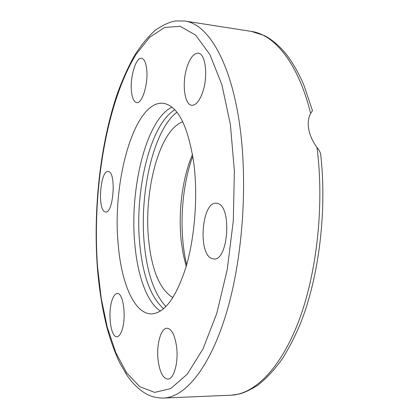 <?xml version="1.0" encoding="UTF-8"?>
<svg xmlns="http://www.w3.org/2000/svg" width="419" height="419" viewBox="0 0 419 419"><rect width="100%" height="100%" fill="white"/><g stroke="black" fill="none" stroke-linecap="round" stroke-linejoin="round"><path stroke-width="0.63" d="M160.477 311.055C147.142 302.618 137.778 276.32 134.928 245.23C129.22 189.687 146.042 119.572 171.958 107.117M193.861 163.562C198.004 196.354 194.835 237.332 185.936 267.249C176.001 297.799 164.478 313.349 151.359 313.889C134.242 313.904 121.342 283.003 118.216 244.612C111.915 181.527 134.358 100.157 163.216 103.284C177.845 105.609 188.058 125.705 193.861 163.562M176.682 347.435C178.531 362.817 173.723 379.494 167.789 379.132C162.797 378.299 159.545 371.726 158.021 359.408C156.355 344.308 160.98 327.92 167.066 328.245C171.811 328.931 175.016 335.326 176.682 347.435M217.492 203.43C232.095 205.902 228.371 261.241 213.779 258.989L211.726 258.518C197.637 253.542 201.9 201.282 216.309 203.22L217.492 203.43M187.115 66.762C190.216 57.644 193.929 53.124 198.25 53.192C205.619 53.365 208.316 76.536 202.576 92.447C199.423 101.12 195.835 105.394 191.802 105.274C184.308 104.975 181.731 82.601 187.115 66.762M131.487 91.504C129.832 77.478 135.876 56.994 141.575 58.293C144.152 58.843 145.854 62.421 146.671 69.035C148.483 83.386 142.167 104.064 136.683 102.624C133.986 102.032 132.252 98.329 131.487 91.504M104.891 211.81C97.26 209.385 100.387 170.135 108.133 171.523L108.558 171.601C116.43 172.691 113.434 213.638 105.63 211.988L104.891 211.81M121.929 330.34C120.473 334.488 118.771 336.614 116.833 336.708C110.716 337.415 107.641 312.825 112.046 300.271C113.512 295.845 115.272 293.578 117.336 293.473C123.306 292.53 126.596 317.728 121.929 330.34M316.994 147.446C324.411 204.252 317.052 272.549 298.878 320.713C280.625 368.945 254.197 394.342 230.864 395.211L239.008 394.07C243.999 392.854 250.253 389.916 257.769 385.265C266.332 378.546 274.518 369.726 282.327 358.8C288.717 348.666 294.646 337.164 300.119 324.301C318.838 277.991 327.155 211.443 320.697 154.601C320.535 152.762 319.299 150.374 316.994 147.446C312.679 141.591 309.934 135.541 308.766 129.298C307.656 123.102 308.284 117.791 310.647 113.371L312.49 110.668L304.126 85.795C300.596 76.991 293.866 63.845 285.606 53.423C277.169 43.325 268.5 37.464 264.007 35.437L251.348 31.399C274.445 34.568 298.113 62.95 310.647 113.371M192.787 156.119C181.197 187.88 178.724 231.843 186.675 264.703M182.82 121.856C159.398 129.56 143.277 191.813 148.75 240.951C151.966 270.852 160.021 289.749 172.921 297.637M192.499 154.407C182.176 178.384 177.934 212.831 181.369 242.234L183.328 254.794L186.193 266.374M176.928 112.198C153.228 130.089 139.035 193.976 144.429 245.23C147.331 273.885 154.511 294.332 165.982 306.567M239.228 121.939C229.947 59.529 207.106 23.742 184.779 21.023L175.435 20.95C169.716 21.898 163.049 24.972 155.433 30.168C148.771 35.903 141.931 44.131 134.913 54.858C128.513 66.249 122.73 78.955 117.566 92.976C100.282 143.413 93.118 208.542 97.328 267.196C99.125 289.189 102.419 309.672 107.212 328.643C110.674 340.82 114.727 351.981 119.363 362.136L127.156 375.607L131.535 381.405C137.914 388.591 144.131 393.373 150.175 395.746C154.438 397.359 158.895 398.129 163.546 398.05C185.009 397.364 209.929 368.002 226.496 312.705C243.02 257.533 248.205 180.72 239.228 121.939M97.543 266.762C92.044 190.844 106.321 102.65 136.196 54.182L149.772 37.218L164.63 27.434L180.191 26.308L195.631 35.107L209.929 54.627L221.908 84.811L230.382 124.427L234.368 170.952L233.31 220.74L227.239 269.579L216.78 313.386L203.011 348.938L187.23 374.235L170.737 388.596L154.632 392.388L139.763 386.69L126.711 372.947L115.827 352.683L107.306 327.38L101.209 298.349L97.543 266.762M163.646 308.735C150.903 297.406 142.968 276.184 139.857 245.057C134.284 191.635 149.934 124.543 174.854 109.783M230.864 395.211L163.546 398.05M251.348 31.399L184.779 21.023"/></g></svg>
